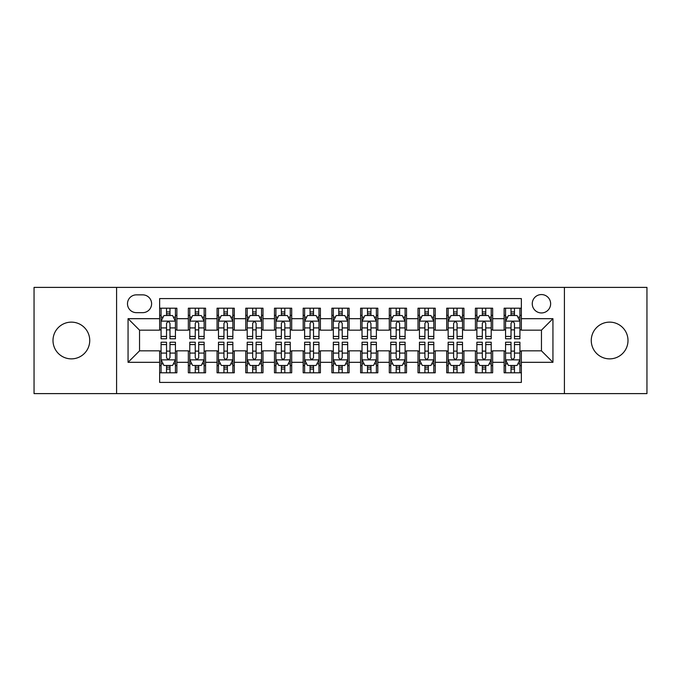 <?xml version="1.0" encoding="UTF-8"?>
<svg xmlns="http://www.w3.org/2000/svg" width="681" height="681" viewBox="0 0 681 681"><rect width="100%" height="100%" fill="white"/><g stroke="black" fill="none" stroke-linecap="round" stroke-linejoin="round"><path stroke-width="1.02" d="M609.631 322.13A18.37 18.37 0 0 0 591.261 340.5A18.37 18.37 0 0 0 609.631 358.87A18.37 18.37 0 0 0 628.001 340.5A18.37 18.37 0 0 0 609.631 322.13M71.369 322.13A18.37 18.37 0 0 0 52.999 340.5A18.37 18.37 0 0 0 71.369 358.87A18.37 18.37 0 0 0 89.739 340.5A18.37 18.37 0 0 0 71.369 322.13M541.455 294.567A9.185 9.185 0 0 0 532.261 303.752A9.185 9.185 0 0 0 541.455 312.945A9.185 9.185 0 0 0 550.64 303.752A9.185 9.185 0 0 0 541.455 294.567M564.413 393.609L646.95 393.609L646.95 287.391L564.413 287.391L564.413 393.609L116.587 393.609L116.587 287.391L34.05 287.391L34.05 393.609L116.587 393.609M521.357 308.204L504.127 308.204L504.127 318.682L492.652 318.682L492.652 330.166L504.127 330.166L504.127 318.682M492.652 318.682L492.652 308.204L475.423 308.204L475.423 318.682L463.94 318.682L463.94 330.166L475.423 330.166L475.423 318.682M463.94 318.682L463.94 308.204L446.719 308.204L446.719 318.682L435.236 318.682L435.236 330.166L446.719 330.166L446.719 318.682M435.236 318.682L435.236 308.204L418.006 308.204L418.006 318.682L406.523 318.682L406.523 330.166L418.006 330.166L418.006 318.682M406.523 318.682L406.523 308.204L389.302 308.204L389.302 318.682L377.819 318.682L377.819 330.166L389.302 330.166L389.302 318.682M377.819 318.682L377.819 308.204L360.598 308.204L360.598 318.682L349.115 318.682L349.115 330.166L360.598 330.166L360.598 318.682M349.115 318.682L349.115 308.204L331.885 308.204L331.885 318.682L320.402 318.682L320.402 330.166L331.885 330.166L331.885 318.682M320.402 318.682L320.402 308.204L303.181 308.204L303.181 318.682L291.698 318.682L291.698 330.166L303.181 330.166L303.181 318.682M291.698 318.682L291.698 308.204L274.477 308.204L274.477 318.682L262.994 318.682L262.994 330.166L274.477 330.166L274.477 318.682M262.994 318.682L262.994 308.204L245.764 308.204L245.764 318.682L234.281 318.682L234.281 330.166L245.764 330.166L245.764 318.682M234.281 318.682L234.281 308.204L217.06 308.204L217.06 318.682L205.577 318.682L205.577 330.166L217.06 330.166L217.06 318.682M205.577 318.682L205.577 308.204L188.348 308.204L188.348 330.166L176.873 330.166L176.873 308.204L159.643 308.204M159.643 372.796L176.873 372.796L176.873 350.834L188.348 350.834L188.348 372.796L205.577 372.796L205.577 350.834L217.06 350.834L217.06 362.318L205.577 362.318M217.06 362.318L217.06 372.796L234.281 372.796L234.281 350.834L245.764 350.834L245.764 362.318L234.281 362.318M245.764 362.318L245.764 372.796L262.994 372.796L262.994 350.834L274.477 350.834L274.477 362.318L262.994 362.318M274.477 362.318L274.477 372.796L291.698 372.796L291.698 350.834L303.181 350.834L303.181 362.318L291.698 362.318M303.181 362.318L303.181 372.796L320.402 372.796L320.402 350.834L331.885 350.834L331.885 362.318L320.402 362.318M331.885 362.318L331.885 372.796L349.115 372.796L349.115 350.834L360.598 350.834L360.598 362.318L349.115 362.318M360.598 362.318L360.598 372.796L377.819 372.796L377.819 350.834L389.302 350.834L389.302 362.318L377.819 362.318M389.302 362.318L389.302 372.796L406.523 372.796L406.523 350.834L418.006 350.834L418.006 362.318L406.523 362.318M418.006 362.318L418.006 372.796L435.236 372.796L435.236 350.834L446.719 350.834L446.719 362.318L435.236 362.318M446.719 362.318L446.719 372.796L463.94 372.796L463.94 350.834L475.423 350.834L475.423 362.318L463.94 362.318M475.423 362.318L475.423 372.796L492.652 372.796L492.652 350.834L504.127 350.834L504.127 362.318L492.652 362.318M136.387 312.656L142.704 312.656A8.896 8.896 0 0 0 151.608 303.752A8.896 8.896 0 0 0 142.704 294.856L136.387 294.856A8.896 8.896 0 0 0 127.492 303.752A8.896 8.896 0 0 0 136.387 312.656M564.413 287.391L116.587 287.391M521.357 318.682L521.357 298.584L159.643 298.584L159.643 330.166L139.545 330.166L139.545 350.834L159.643 350.834L159.643 382.416L521.357 382.416L521.357 350.834L541.455 350.834L541.455 330.166L521.357 330.166L521.357 318.682L552.938 318.682L552.938 362.318L521.357 362.318M159.643 362.318L128.062 362.318L128.062 318.682L159.643 318.682M504.127 362.318L504.127 372.796L521.357 372.796M159.643 315.38L161.082 315.38M166.53 315.38L169.978 315.38M175.434 315.38L176.873 315.38M159.643 329.876L161.082 329.876M166.53 329.876L169.978 329.876M175.434 329.876L176.873 329.876M159.643 351.124L161.082 351.124M166.53 351.124L169.978 351.124M175.434 351.124L176.873 351.124M159.643 365.62L161.082 365.62M166.53 365.62L169.978 365.62M175.434 365.62L176.873 365.62M188.348 329.876L189.786 329.876M195.243 329.876L198.69 329.876M204.138 329.876L205.577 329.876M188.348 315.38L189.786 315.38M195.243 315.38L198.69 315.38M204.138 315.38L205.577 315.38M188.348 351.124L189.786 351.124M195.243 351.124L198.69 351.124M204.138 351.124L205.577 351.124M188.348 365.62L189.786 365.62M195.243 365.62L198.69 365.62M204.138 365.62L205.577 365.62M217.06 351.124L218.49 351.124M223.947 351.124L227.394 351.124M232.851 351.124L234.281 351.124M217.06 365.62L218.49 365.62M223.947 365.62L227.394 365.62M232.851 365.62L234.281 365.62M217.06 315.38L218.49 315.38M223.947 315.38L227.394 315.38M232.851 315.38L234.281 315.38M217.06 329.876L218.49 329.876M223.947 329.876L227.394 329.876M232.851 329.876L234.281 329.876M245.764 351.124L247.203 351.124M252.66 351.124L256.099 351.124M261.555 351.124L262.994 351.124M245.764 365.62L247.203 365.62M252.66 365.62L256.099 365.62M261.555 365.62L262.994 365.62M245.764 315.38L247.203 315.38M252.66 315.38L256.099 315.38M261.555 315.38L262.994 315.38M245.764 329.876L247.203 329.876M252.66 329.876L256.099 329.876M261.555 329.876L262.994 329.876M274.477 351.124L275.907 351.124M281.364 351.124L284.811 351.124M290.259 351.124L291.698 351.124M274.477 365.62L275.907 365.62M281.364 365.62L284.811 365.62M290.259 365.62L291.698 365.62M274.477 315.38L275.907 315.38M281.364 315.38L284.811 315.38M290.259 315.38L291.698 315.38M274.477 329.876L275.907 329.876M281.364 329.876L284.811 329.876M290.259 329.876L291.698 329.876M303.181 351.124L304.62 351.124M310.068 351.124L313.515 351.124M318.972 351.124L320.402 351.124M303.181 365.62L304.62 365.62M310.068 365.62L313.515 365.62M318.972 365.62L320.402 365.62M303.181 315.38L304.62 315.38M310.068 315.38L313.515 315.38M318.972 315.38L320.402 315.38M303.181 329.876L304.62 329.876M310.068 329.876L313.515 329.876M318.972 329.876L320.402 329.876M331.885 351.124L333.324 351.124M338.78 351.124L342.22 351.124M347.676 351.124L349.115 351.124M331.885 365.62L333.324 365.62M338.78 365.62L342.22 365.62M347.676 365.62L349.115 365.62M331.885 315.38L333.324 315.38M338.78 315.38L342.22 315.38M347.676 315.38L349.115 315.38M331.885 329.876L333.324 329.876M338.78 329.876L342.22 329.876M347.676 329.876L349.115 329.876M360.598 351.124L362.028 351.124M367.485 351.124L370.932 351.124M376.38 351.124L377.819 351.124M360.598 365.62L362.028 365.62M367.485 365.62L370.932 365.62M376.38 365.62L377.819 365.62M360.598 315.38L362.028 315.38M367.485 315.38L370.932 315.38M376.38 315.38L377.819 315.38M360.598 329.876L362.028 329.876M367.485 329.876L370.932 329.876M376.38 329.876L377.819 329.876M389.302 351.124L390.741 351.124M396.189 351.124L399.636 351.124M405.093 351.124L406.523 351.124M389.302 365.62L390.741 365.62M396.189 365.62L399.636 365.62M405.093 365.62L406.523 365.62M389.302 315.38L390.741 315.38M396.189 315.38L399.636 315.38M405.093 315.38L406.523 315.38M389.302 329.876L390.741 329.876M396.189 329.876L399.636 329.876M405.093 329.876L406.523 329.876M418.006 351.124L419.445 351.124M424.901 351.124L428.34 351.124M433.797 351.124L435.236 351.124M418.006 365.62L419.445 365.62M424.901 365.62L428.34 365.62M433.797 365.62L435.236 365.62M418.006 315.38L419.445 315.38M424.901 315.38L428.34 315.38M433.797 315.38L435.236 315.38M418.006 329.876L419.445 329.876M424.901 329.876L428.34 329.876M433.797 329.876L435.236 329.876M446.719 351.124L448.149 351.124M453.606 351.124L457.053 351.124M462.51 351.124L463.94 351.124M446.719 365.62L448.149 365.62M453.606 365.62L457.053 365.62M462.51 365.62L463.94 365.62M446.719 315.38L448.149 315.38M453.606 315.38L457.053 315.38M462.51 315.38L463.94 315.38M446.719 329.876L448.149 329.876M453.606 329.876L457.053 329.876M462.51 329.876L463.94 329.876M475.423 351.124L476.862 351.124M482.31 351.124L485.757 351.124M491.214 351.124L492.652 351.124M475.423 365.62L476.862 365.62M482.31 365.62L485.757 365.62M491.214 365.62L492.652 365.62M475.423 315.38L476.862 315.38M482.31 315.38L485.757 315.38M491.214 315.38L492.652 315.38M475.423 329.876L476.862 329.876M482.31 329.876L485.757 329.876M491.214 329.876L492.652 329.876M504.127 351.124L505.566 351.124M511.022 351.124L514.47 351.124M519.918 351.124L521.357 351.124M504.127 365.62L505.566 365.62M511.022 365.62L514.47 365.62M519.918 365.62L521.357 365.62M504.127 315.38L505.566 315.38M511.022 315.38L514.47 315.38M519.918 315.38L521.357 315.38M504.127 329.876L505.566 329.876M511.022 329.876L514.47 329.876M519.918 329.876L521.357 329.876M139.545 330.166L128.062 318.682M139.545 350.834L128.062 362.318M552.938 318.682L541.455 330.166M552.938 362.318L541.455 350.834M169.978 311.932L166.53 311.932M175.434 336.44L169.978 336.44L169.978 338.78L175.434 338.78L175.434 321.27L172.565 315.524L163.951 315.524L161.082 321.27L161.082 338.78L166.53 338.78L166.53 336.44L161.082 336.44M161.082 321.27L161.082 308.204M175.434 321.27L175.434 308.204M166.53 315.524L166.53 308.204M169.978 308.204L169.978 315.524M169.978 336.44L169.978 323.415C168.828 321.211 167.688 321.211 166.53 323.415L166.53 336.44M166.53 369.068L169.978 369.068M161.082 344.56L166.53 344.56L166.53 342.22L161.082 342.22L161.082 359.73L163.951 365.476L172.565 365.476L175.434 359.73L175.434 342.22L169.978 342.22L169.978 344.56L175.434 344.56M175.434 359.73L175.434 372.796M161.082 359.73L161.082 372.796M169.978 365.476L169.978 372.796M166.53 372.796L166.53 365.476M166.53 344.56L166.53 357.585C167.679 359.789 168.828 359.789 169.978 357.585L169.978 344.56M198.69 311.932L195.243 311.932M204.138 336.44L198.69 336.44L198.69 338.78L204.138 338.78L204.138 321.27L201.27 315.524L192.655 315.524L189.786 321.27L189.786 338.78L195.243 338.78L195.243 336.44L189.786 336.44M189.786 321.27L189.786 308.204M204.138 321.27L204.138 308.204M195.243 315.524L195.243 308.204M198.69 308.204L198.69 315.524M198.69 336.44L198.69 323.415C197.541 321.211 196.392 321.211 195.243 323.415L195.243 336.44M227.394 311.932L223.947 311.932M232.851 336.44L227.394 336.44L227.394 338.78L232.851 338.78L232.851 321.27L229.974 315.524L221.368 315.524L218.49 321.27L218.49 338.78L223.947 338.78L223.947 336.44L218.49 336.44M218.49 321.27L218.49 308.204M232.851 321.27L232.851 308.204M223.947 315.524L223.947 308.204M227.394 308.204L227.394 315.524M227.394 336.44L227.394 323.415C226.245 321.211 225.096 321.211 223.947 323.415L223.947 336.44M256.099 311.932L252.66 311.932M261.555 336.44L256.099 336.44L256.099 338.78L261.555 338.78L261.555 321.27L258.686 315.524L250.072 315.524L247.203 321.27L247.203 338.78L252.66 338.78L252.66 336.44L247.203 336.44M247.203 321.27L247.203 308.204M261.555 321.27L261.555 308.204M252.66 315.524L252.66 308.204M256.099 308.204L256.099 315.524M256.099 336.44L256.099 323.415C254.958 321.211 253.809 321.211 252.66 323.415L252.66 336.44M284.811 311.932L281.364 311.932M290.259 336.44L284.811 336.44L284.811 338.78L290.259 338.78L290.259 321.27L287.391 315.524L278.776 315.524L275.907 321.27L275.907 338.78L281.364 338.78L281.364 336.44L275.907 336.44M275.907 321.27L275.907 308.204M290.259 321.27L290.259 308.204M281.364 315.524L281.364 308.204M284.811 308.204L284.811 315.524M284.811 336.44L284.811 323.415C283.662 321.211 282.513 321.211 281.364 323.415L281.364 336.44M195.243 369.068L198.69 369.068M189.786 344.56L195.243 344.56L195.243 342.22L189.786 342.22L189.786 359.73L192.655 365.476L201.27 365.476L204.138 359.73L204.138 342.22L198.69 342.22L198.69 344.56L204.138 344.56M204.138 359.73L204.138 372.796M189.786 359.73L189.786 372.796M198.69 365.476L198.69 372.796M195.243 372.796L195.243 365.476M195.243 344.56L195.243 357.585C196.392 359.789 197.533 359.789 198.69 357.585L198.69 344.56M223.947 369.068L227.394 369.068M218.49 344.56L223.947 344.56L223.947 342.22L218.49 342.22L218.49 359.73L221.368 365.476L229.974 365.476L232.851 359.73L232.851 342.22L227.394 342.22L227.394 344.56L232.851 344.56M232.851 359.73L232.851 372.796M218.49 359.73L218.49 372.796M227.394 365.476L227.394 372.796M223.947 372.796L223.947 365.476M223.947 344.56L223.947 357.585C225.096 359.789 226.245 359.789 227.394 357.585L227.394 344.56M252.66 369.068L256.099 369.068M247.203 344.56L252.66 344.56L252.66 342.22L247.203 342.22L247.203 359.73L250.072 365.476L258.686 365.476L261.555 359.73L261.555 342.22L256.099 342.22L256.099 344.56L261.555 344.56M261.555 359.73L261.555 372.796M247.203 359.73L247.203 372.796M256.099 365.476L256.099 372.796M252.66 372.796L252.66 365.476M252.66 344.56L252.66 357.585C253.8 359.789 254.949 359.789 256.099 357.585L256.099 344.56M281.364 369.068L284.811 369.068M275.907 344.56L281.364 344.56L281.364 342.22L275.907 342.22L275.907 359.73L278.776 365.476L287.391 365.476L290.259 359.73L290.259 342.22L284.811 342.22L284.811 344.56L290.259 344.56M290.259 359.73L290.259 372.796M275.907 359.73L275.907 372.796M284.811 365.476L284.811 372.796M281.364 372.796L281.364 365.476M281.364 344.56L281.364 357.585C282.513 359.789 283.662 359.789 284.811 357.585L284.811 344.56M313.515 311.932L310.068 311.932M318.972 336.44L313.515 336.44L313.515 338.78L318.972 338.78L318.972 321.27L316.095 315.524L307.489 315.524L304.62 321.27L304.62 338.78L310.068 338.78L310.068 336.44L304.62 336.44M304.62 321.27L304.62 308.204M318.972 321.27L318.972 308.204M310.068 315.524L310.068 308.204M313.515 308.204L313.515 315.524M313.515 336.44L313.515 323.415C312.366 321.211 311.217 321.211 310.068 323.415L310.068 336.44M310.068 369.068L313.515 369.068M304.62 344.56L310.068 344.56L310.068 342.22L304.62 342.22L304.62 359.73L307.489 365.476L316.095 365.476L318.972 359.73L318.972 342.22L313.515 342.22L313.515 344.56L318.972 344.56M318.972 359.73L318.972 372.796M304.62 359.73L304.62 372.796M313.515 365.476L313.515 372.796M310.068 372.796L310.068 365.476M310.068 344.56L310.068 357.585C311.217 359.789 312.366 359.789 313.515 357.585L313.515 344.56M342.22 311.932L338.78 311.932M347.676 336.44L342.22 336.44L342.22 338.78L347.676 338.78L347.676 321.27L344.807 315.524L336.193 315.524L333.324 321.27L333.324 338.78L338.78 338.78L338.78 336.44L333.324 336.44M333.324 321.27L333.324 308.204M347.676 321.27L347.676 308.204M338.78 315.524L338.78 308.204M342.22 308.204L342.22 315.524M342.22 336.44L342.22 323.415C341.079 321.211 339.93 321.211 338.78 323.415L338.78 336.44M338.78 369.068L342.22 369.068M333.324 344.56L338.78 344.56L338.78 342.22L333.324 342.22L333.324 359.73L336.193 365.476L344.807 365.476L347.676 359.73L347.676 342.22L342.22 342.22L342.22 344.56L347.676 344.56M347.676 359.73L347.676 372.796M333.324 359.73L333.324 372.796M342.22 365.476L342.22 372.796M338.78 372.796L338.78 365.476M338.78 344.56L338.78 357.585C339.921 359.789 341.07 359.789 342.22 357.585L342.22 344.56M370.932 311.932L367.485 311.932M376.38 336.44L370.932 336.44L370.932 338.78L376.38 338.78L376.38 321.27L373.511 315.524L364.905 315.524L362.028 321.27L362.028 338.78L367.485 338.78L367.485 336.44L362.028 336.44M362.028 321.27L362.028 308.204M376.38 321.27L376.38 308.204M367.485 315.524L367.485 308.204M370.932 308.204L370.932 315.524M370.932 336.44L370.932 323.415C369.783 321.211 368.634 321.211 367.485 323.415L367.485 336.44M367.485 369.068L370.932 369.068M362.028 344.56L367.485 344.56L367.485 342.22L362.028 342.22L362.028 359.73L364.905 365.476L373.511 365.476L376.38 359.73L376.38 342.22L370.932 342.22L370.932 344.56L376.38 344.56M376.38 359.73L376.38 372.796M362.028 359.73L362.028 372.796M370.932 365.476L370.932 372.796M367.485 372.796L367.485 365.476M367.485 344.56L367.485 357.585C368.634 359.789 369.783 359.789 370.932 357.585L370.932 344.56M399.636 311.932L396.189 311.932M405.093 336.44L399.636 336.44L399.636 338.78L405.093 338.78L405.093 321.27L402.224 315.524L393.609 315.524L390.741 321.27L390.741 338.78L396.189 338.78L396.189 336.44L390.741 336.44M390.741 321.27L390.741 308.204M405.093 321.27L405.093 308.204M396.189 315.524L396.189 308.204M399.636 308.204L399.636 315.524M399.636 336.44L399.636 323.415C398.487 321.211 397.338 321.211 396.189 323.415L396.189 336.44M396.189 369.068L399.636 369.068M390.741 344.56L396.189 344.56L396.189 342.22L390.741 342.22L390.741 359.73L393.609 365.476L402.224 365.476L405.093 359.73L405.093 342.22L399.636 342.22L399.636 344.56L405.093 344.56M405.093 359.73L405.093 372.796M390.741 359.73L390.741 372.796M399.636 365.476L399.636 372.796M396.189 372.796L396.189 365.476M396.189 344.56L396.189 357.585C397.338 359.789 398.487 359.789 399.636 357.585L399.636 344.56M428.34 311.932L424.901 311.932M433.797 336.44L428.34 336.44L428.34 338.78L433.797 338.78L433.797 321.27L430.928 315.524L422.314 315.524L419.445 321.27L419.445 338.78L424.901 338.78L424.901 336.44L419.445 336.44M419.445 321.27L419.445 308.204M433.797 321.27L433.797 308.204M424.901 315.524L424.901 308.204M428.34 308.204L428.34 315.524M428.34 336.44L428.34 323.415C427.2 321.211 426.051 321.211 424.901 323.415L424.901 336.44M424.901 369.068L428.34 369.068M419.445 344.56L424.901 344.56L424.901 342.22L419.445 342.22L419.445 359.73L422.314 365.476L430.928 365.476L433.797 359.73L433.797 342.22L428.34 342.22L428.34 344.56L433.797 344.56M433.797 359.73L433.797 372.796M419.445 359.73L419.445 372.796M428.34 365.476L428.34 372.796M424.901 372.796L424.901 365.476M424.901 344.56L424.901 357.585C426.042 359.789 427.191 359.789 428.34 357.585L428.34 344.56M457.053 311.932L453.606 311.932M462.51 336.44L457.053 336.44L457.053 338.78L462.51 338.78L462.51 321.27L459.632 315.524L451.026 315.524L448.149 321.27L448.149 338.78L453.606 338.78L453.606 336.44L448.149 336.44M448.149 321.27L448.149 308.204M462.51 321.27L462.51 308.204M453.606 315.524L453.606 308.204M457.053 308.204L457.053 315.524M457.053 336.44L457.053 323.415C455.904 321.211 454.755 321.211 453.606 323.415L453.606 336.44M453.606 369.068L457.053 369.068M448.149 344.56L453.606 344.56L453.606 342.22L448.149 342.22L448.149 359.73L451.026 365.476L459.632 365.476L462.51 359.73L462.51 342.22L457.053 342.22L457.053 344.56L462.51 344.56M462.51 359.73L462.51 372.796M448.149 359.73L448.149 372.796M457.053 365.476L457.053 372.796M453.606 372.796L453.606 365.476M453.606 344.56L453.606 357.585C454.755 359.789 455.904 359.789 457.053 357.585L457.053 344.56M485.757 311.932L482.31 311.932M491.214 336.44L485.757 336.44L485.757 338.78L491.214 338.78L491.214 321.27L488.345 315.524L479.73 315.524L476.862 321.27L476.862 338.78L482.31 338.78L482.31 336.44L476.862 336.44M476.862 321.27L476.862 308.204M491.214 321.27L491.214 308.204M482.31 315.524L482.31 308.204M485.757 308.204L485.757 315.524M485.757 336.44L485.757 323.415C484.608 321.211 483.467 321.211 482.31 323.415L482.31 336.44M482.31 369.068L485.757 369.068M476.862 344.56L482.31 344.56L482.31 342.22L476.862 342.22L476.862 359.73L479.73 365.476L488.345 365.476L491.214 359.73L491.214 342.22L485.757 342.22L485.757 344.56L491.214 344.56M491.214 359.73L491.214 372.796M476.862 359.73L476.862 372.796M485.757 365.476L485.757 372.796M482.31 372.796L482.31 365.476M482.31 344.56L482.31 357.585C483.459 359.789 484.608 359.789 485.757 357.585L485.757 344.56M514.47 311.932L511.022 311.932M519.918 336.44L514.47 336.44L514.47 338.78L519.918 338.78L519.918 321.27L517.049 315.524L508.435 315.524L505.566 321.27L505.566 338.78L511.022 338.78L511.022 336.44L505.566 336.44M505.566 321.27L505.566 308.204M519.918 321.27L519.918 308.204M511.022 315.524L511.022 308.204M514.47 308.204L514.47 315.524M514.47 336.44L514.47 323.415C513.321 321.211 512.172 321.211 511.022 323.415L511.022 336.44M511.022 369.068L514.47 369.068M505.566 344.56L511.022 344.56L511.022 342.22L505.566 342.22L505.566 359.73L508.435 365.476L517.049 365.476L519.918 359.73L519.918 342.22L514.47 342.22L514.47 344.56L519.918 344.56M519.918 359.73L519.918 372.796M505.566 359.73L505.566 372.796M514.47 365.476L514.47 372.796M511.022 372.796L511.022 365.476M511.022 344.56L511.022 357.585C512.172 359.789 513.312 359.789 514.47 357.585L514.47 344.56M188.348 362.318L176.873 362.318M188.348 318.682L176.873 318.682M175.357 321.126L161.15 321.126M161.082 317.108L163.159 317.108M173.349 317.108L175.434 317.108M166.53 327.919L161.082 327.919M175.434 327.919L169.978 327.919M169.978 313.762L166.53 313.762M161.15 359.874L175.357 359.874M175.434 363.892L173.349 363.892M163.159 363.892L161.082 363.892M169.978 353.081L175.434 353.081M161.082 353.081L166.53 353.081M166.53 367.238L169.978 367.238M204.07 321.126L189.863 321.126M189.786 317.108L191.872 317.108M202.061 317.108L204.138 317.108M195.243 327.919L189.786 327.919M204.138 327.919L198.69 327.919M198.69 313.762L195.243 313.762M232.774 321.126L218.567 321.126M218.49 317.108L220.576 317.108M230.765 317.108L232.851 317.108M223.947 327.919L218.49 327.919M232.851 327.919L227.394 327.919M227.394 313.762L223.947 313.762M261.487 321.126L247.271 321.126M247.203 317.108L249.28 317.108M259.478 317.108L261.555 317.108M252.66 327.919L247.203 327.919M261.555 327.919L256.099 327.919M256.099 313.762L252.66 313.762M290.191 321.126L275.984 321.126M275.907 317.108L277.993 317.108M288.182 317.108L290.259 317.108M281.364 327.919L275.907 327.919M290.259 327.919L284.811 327.919M284.811 313.762L281.364 313.762M189.863 359.874L204.07 359.874M204.138 363.892L202.061 363.892M191.872 363.892L189.786 363.892M198.69 353.081L204.138 353.081M189.786 353.081L195.243 353.081M195.243 367.238L198.69 367.238M218.567 359.874L232.774 359.874M232.851 363.892L230.765 363.892M220.576 363.892L218.49 363.892M227.394 353.081L232.851 353.081M218.49 353.081L223.947 353.081M223.947 367.238L227.394 367.238M247.271 359.874L261.487 359.874M261.555 363.892L259.478 363.892M249.28 363.892L247.203 363.892M256.099 353.081L261.555 353.081M247.203 353.081L252.66 353.081M252.66 367.238L256.099 367.238M275.984 359.874L290.191 359.874M290.259 363.892L288.182 363.892M277.993 363.892L275.907 363.892M284.811 353.081L290.259 353.081M275.907 353.081L281.364 353.081M281.364 367.238L284.811 367.238M318.895 321.126L304.688 321.126M304.62 317.108L306.697 317.108M316.886 317.108L318.972 317.108M310.068 327.919L304.62 327.919M318.972 327.919L313.515 327.919M313.515 313.762L310.068 313.762M304.688 359.874L318.895 359.874M318.972 363.892L316.886 363.892M306.697 363.892L304.62 363.892M313.515 353.081L318.972 353.081M304.62 353.081L310.068 353.081M310.068 367.238L313.515 367.238M347.608 321.126L333.392 321.126M333.324 317.108L335.401 317.108M345.599 317.108L347.676 317.108M338.78 327.919L333.324 327.919M347.676 327.919L342.22 327.919M342.22 313.762L338.78 313.762M333.392 359.874L347.608 359.874M347.676 363.892L345.599 363.892M335.401 363.892L333.324 363.892M342.22 353.081L347.676 353.081M333.324 353.081L338.78 353.081M338.78 367.238L342.22 367.238M376.312 321.126L362.105 321.126M362.028 317.108L364.114 317.108M374.303 317.108L376.38 317.108M367.485 327.919L362.028 327.919M376.38 327.919L370.932 327.919M370.932 313.762L367.485 313.762M362.105 359.874L376.312 359.874M376.38 363.892L374.303 363.892M364.114 363.892L362.028 363.892M370.932 353.081L376.38 353.081M362.028 353.081L367.485 353.081M367.485 367.238L370.932 367.238M405.016 321.126L390.809 321.126M390.741 317.108L392.818 317.108M403.007 317.108L405.093 317.108M396.189 327.919L390.741 327.919M405.093 327.919L399.636 327.919M399.636 313.762L396.189 313.762M390.809 359.874L405.016 359.874M405.093 363.892L403.007 363.892M392.818 363.892L390.741 363.892M399.636 353.081L405.093 353.081M390.741 353.081L396.189 353.081M396.189 367.238L399.636 367.238M433.729 321.126L419.513 321.126M419.445 317.108L421.522 317.108M431.72 317.108L433.797 317.108M424.901 327.919L419.445 327.919M433.797 327.919L428.34 327.919M428.34 313.762L424.901 313.762M419.513 359.874L433.729 359.874M433.797 363.892L431.72 363.892M421.522 363.892L419.445 363.892M428.34 353.081L433.797 353.081M419.445 353.081L424.901 353.081M424.901 367.238L428.34 367.238M462.433 321.126L448.226 321.126M448.149 317.108L450.235 317.108M460.424 317.108L462.51 317.108M453.606 327.919L448.149 327.919M462.51 327.919L457.053 327.919M457.053 313.762L453.606 313.762M448.226 359.874L462.433 359.874M462.51 363.892L460.424 363.892M450.235 363.892L448.149 363.892M457.053 353.081L462.51 353.081M448.149 353.081L453.606 353.081M453.606 367.238L457.053 367.238M491.137 321.126L476.93 321.126M476.862 317.108L478.939 317.108M489.128 317.108L491.214 317.108M482.31 327.919L476.862 327.919M491.214 327.919L485.757 327.919M485.757 313.762L482.31 313.762M476.93 359.874L491.137 359.874M491.214 363.892L489.128 363.892M478.939 363.892L476.862 363.892M485.757 353.081L491.214 353.081M476.862 353.081L482.31 353.081M482.31 367.238L485.757 367.238M519.85 321.126L505.642 321.126M505.566 317.108L507.651 317.108M517.841 317.108L519.918 317.108M511.022 327.919L505.566 327.919M519.918 327.919L514.47 327.919M514.47 313.762L511.022 313.762M505.642 359.874L519.85 359.874M519.918 363.892L517.841 363.892M507.651 363.892L505.566 363.892M514.47 353.081L519.918 353.081M505.566 353.081L511.022 353.081M511.022 367.238L514.47 367.238"/></g></svg>
